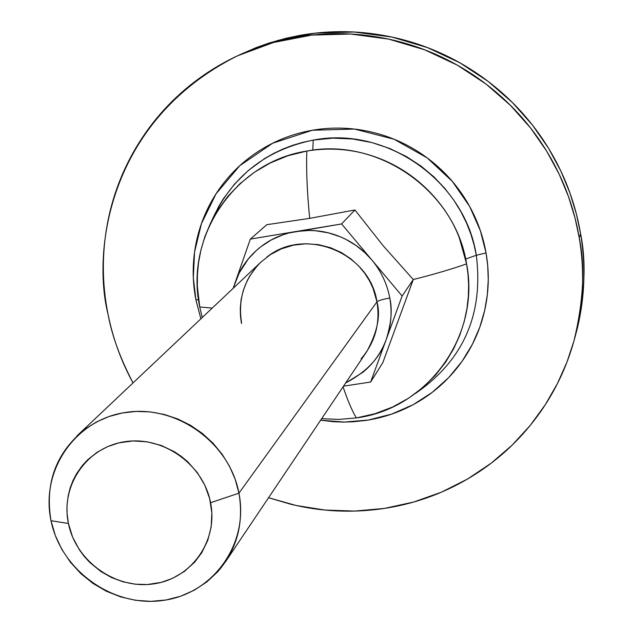 <?xml version="1.0" encoding="UTF-8"?>
<svg xmlns="http://www.w3.org/2000/svg" width="633" height="633" viewBox="0 0 633 633"><rect width="100%" height="100%" fill="white"/><g stroke="black" fill="none" stroke-linecap="round" stroke-linejoin="round"><path stroke-width="0.95" d="M366.23 352.336L366.768 351.544C377.395 332.064 380.789 315.495 376.967 301.83C378.574 300.509 382.846 299.235 389.786 298.008C392.476 309.371 391.321 323.099 386.32 339.209L402.121 296.038L371.872 260.021L364.663 252.456L355.991 245.446L345.871 239.369L340.309 236.797L328.329 232.841L315.527 230.744L308.959 230.467L295.793 231.543C309.917 229.209 323.779 230.578 337.397 235.642C350.999 240.746 362.495 248.872 371.872 260.021L341.583 223.94L289.344 232.897L283.062 234.764L271.256 239.954L260.78 246.791L256.136 250.7L248.089 259.221L239.211 272.989L233.173 288.308L250.336 239.1L235.27 282.278C239.923 268.985 247.638 257.789 258.422 248.698C269.231 239.63 281.685 233.909 295.793 231.543L250.336 239.1L266.817 224.691L309.664 218.361C307.092 191.641 306.15 169.209 306.847 151.058C234.653 162.072 184.512 236.9 199.743 306.965L212.229 308.097L199.743 306.965L197.361 286.512L197.393 275.086L198.501 262.901L200.914 250.051L204.87 236.679L210.599 223.006L218.306 209.333L228.133 196.032L240.144 183.546L254.284 172.342L270.37 162.918L288.039 155.71L306.847 151.058C324.025 148.193 340.958 148.494 357.637 151.952C414.401 164.066 447.958 206.611 459.392 238.135L466.584 263.866C452.049 269.033 434.285 274.247 413.286 279.525L402.121 296.038L341.583 223.94L354.923 209.974L383.258 245.857L413.286 279.525C434.285 274.247 452.049 269.033 466.584 263.866C455.483 191.316 378.415 136.997 306.847 151.058C306.15 169.209 307.092 191.641 309.664 218.361L354.923 209.974L341.583 223.94L250.336 239.1L266.817 224.691L309.664 218.361L354.923 209.974L383.258 245.857L413.286 279.525L382.846 362.598L370.661 382.016L386.32 339.209C380.417 357.226 366.863 371.808 345.673 382.941M321.659 418.682L339.027 419.41L356.316 417.93C352.106 410.841 347.691 400.475 343.054 386.834C347.691 400.475 352.106 410.841 356.316 417.93C427.283 408.863 480.748 335.981 466.584 263.866L467.969 273.907L468.618 284.747L468.349 296.355L466.948 308.69L464.195 321.635L459.859 335.039L453.726 348.648L445.624 362.171L435.425 375.219L423.097 387.349L408.736 398.11L392.563 407.043L374.926 413.745L356.316 417.93L338.956 419.41L321.659 418.682M361.071 358.856C375.084 342.524 380.386 323.518 376.967 301.83L238.95 493.162L210.583 502.713C218.345 541.001 191.237 578.934 153.313 583.935C115.491 589.489 75.936 561.297 68.419 523.483C60.349 485.764 86.515 447.278 124.772 441.715C162.903 435.591 203.399 464.337 210.583 502.713L238.95 493.162C229.534 442.317 175.824 404.218 125.35 412.463C74.718 419.948 40.306 470.96 51.02 520.706L68.419 523.483L67.066 513.474L67.003 505.506L68.214 495.599L70.176 487.885L72.985 480.55L76.64 473.587L82.361 465.5L87.702 459.756L96.944 452.381L107.452 446.669L118.79 442.886L132.883 440.948L147.109 441.802L161.186 445.442L174.289 451.661L181.275 456.361L187.7 461.734L197.346 472.629L204.823 485.171L209.681 498.677L211.849 512.833L211.185 526.854L207.751 540.432L201.705 552.807L194.56 562.294L184.369 571.457L172.374 578.435L161.193 582.376L147.275 584.528L135.217 584.196L123.182 581.846L111.669 577.612L100.94 571.552L89.736 562.42L84.205 556.367L79.315 549.713L72.589 537.069L68.419 523.483L51.02 520.706C44.714 483.248 55.981 452.785 84.83 429.301L96.343 422.029L108.916 416.554L122.272 412.985L136.135 411.426L150.187 411.901L164.145 414.417L177.691 418.919L190.541 425.313L202.394 433.455L213.012 443.179L222.159 454.265L229.629 466.474L235.262 479.529L238.95 493.162L376.967 301.83C369.894 252.559 304.702 226.282 266.817 257.117M76.878 435.979L261.025 261.991L270.323 254.664L281.226 248.911L293.308 245.185L306 243.752L318.644 244.67L330.632 247.748L341.456 252.622L350.824 258.818L358.594 265.868L364.79 273.337L369.545 280.886L373.019 288.252L376.967 301.83C378.574 300.509 382.846 299.235 389.786 298.008C387.135 283.877 381.161 271.217 371.872 260.021C381.161 271.217 387.135 283.877 389.786 298.008C392.262 312.164 391.115 325.9 386.32 339.209L370.661 382.016L343.49 386.185L370.661 382.016L382.846 362.598L413.286 279.525L402.121 296.038L386.32 339.209C381.438 352.502 373.541 363.587 362.63 372.465L345.626 383.012M238.95 493.162C244.029 523.309 236.932 549.523 217.665 571.821L206.785 581.964L194.347 590.162L180.658 596.215L166.083 599.973L150.986 601.35L135.747 600.321L120.753 596.927L106.376 591.246L92.98 583.436L80.889 573.68L70.405 562.223L61.797 549.357L55.277 535.407L51.02 520.706C60.997 570.562 113.078 607.704 163.005 600.448C213.068 593.936 249.109 543.897 238.95 493.162M241.616 322.996C237.794 299.172 244.259 278.837 261.025 261.991L256.761 266.414L249.853 275.846L247.186 280.704L243.309 290.381L241.11 299.694L240.279 308.39L240.493 316.326L241.474 323.471M202.236 317.537L199.743 306.965M268.558 497.72L290.468 504.169C320.804 511.606 351.394 513.134 382.237 508.734C413.088 504.303 441.945 494.151 468.792 478.287C495.631 462.375 518.403 441.802 537.101 416.561C555.766 391.265 568.806 363.144 576.212 332.175C583.571 301.173 584.583 269.721 579.242 237.81C573.838 205.899 562.405 176.085 544.95 148.383C527.424 120.713 505.245 97.403 478.406 78.46C451.535 59.589 422.179 46.589 390.355 39.483C358.531 32.449 326.802 31.792 295.176 37.505C263.573 43.281 234.55 54.857 208.099 72.225C181.695 89.633 159.817 111.368 142.465 137.416C125.16 163.48 113.56 191.807 107.65 222.412C101.786 253.01 101.913 283.6 108.029 314.19C92.576 253.841 106.479 121.354 237.462 55.846L273.44 42.506L311.634 35.116L350.547 34.024L388.67 39.111L424.601 49.793L457.279 65.128L486.002 84.031L510.443 105.355L530.612 128.048L546.73 151.247L559.192 174.241L568.45 196.539L574.978 217.792L579.242 237.81L580.596 233.783L576.378 213.954L569.914 192.907L560.751 170.831L548.415 148.059L532.456 125.097L512.501 102.625L488.296 81.515L459.867 62.809L427.512 47.617L391.93 37.054L354.187 32.022L315.645 33.106L277.816 40.433L241.529 53.947M476.309 255.265L486.049 252.915L487.711 265.638L488.257 279.517L487.363 294.503L484.664 310.479L479.79 327.198L472.368 344.305L462.082 361.301L448.742 377.537L432.339 392.27L413.088 404.724L391.495 414.164L368.279 420.043L344.336 422.061L320.63 420.217L333.52 421.72L343.213 422.084L352.929 421.807L365.921 420.423C385.006 417.535 402.794 411.126 419.283 401.18C435.765 391.21 449.683 378.399 461.038 362.756C472.368 347.09 480.225 329.746 484.609 310.716C488.953 291.671 489.436 272.404 486.049 252.915L476.309 255.265C483.691 314.364 463.38 360.446 415.383 393.512C463.38 360.446 483.691 314.364 476.309 255.265C465.026 181.141 386.32 125.69 313.216 140.107L312.805 150.163L313.216 140.107C265.211 150.037 231.346 176.979 211.628 220.949L219.01 205.899L223.607 198.43L234.701 183.918L248.365 170.451L264.499 158.646L273.409 153.55L282.801 149.095L292.62 145.337L302.788 142.33L313.216 140.107L332.998 138.136L352.755 139.007L371.887 142.567L389.881 148.541L406.354 156.525L421.04 166.091L433.803 176.781L444.643 188.167L453.632 199.893L460.895 211.651L466.608 223.22L470.96 234.408L474.133 245.113L476.309 255.265L465.643 259.055L476.309 255.265M200.89 318.81L195.921 299.947L198.517 299.575L195.921 299.947L193.326 277.729L194.56 252.069L201.468 223.56L216.051 193.809L239.78 165.719L272.633 143.232L312.314 130.256L354.433 129.061L393.995 139.205L427.188 157.894L452.342 181.418L469.654 206.453L480.368 230.697L486.049 252.915C482.631 233.427 475.565 215.244 464.859 198.366C454.122 181.513 440.568 167.302 424.205 155.734C407.826 144.205 389.928 136.23 370.511 131.799C351.093 127.415 331.692 126.901 312.314 130.256C292.937 133.65 275.086 140.605 258.747 151.121C242.431 161.66 228.853 174.906 218.005 190.85C207.189 206.809 199.878 224.24 196.072 243.127C192.29 262.015 192.242 280.957 195.921 299.947L200.875 318.826M133.041 382.918C120.143 358.175 111.812 335.268 108.029 314.19C112.919 338.497 121.251 361.403 133.025 382.925M574.345 339.525L575.381 335.822C584.821 296.545 586.562 262.529 580.596 233.783L579.242 237.81C585.264 266.841 583.515 301.189 573.981 340.839L567.018 361.934L557.546 383.313L545.345 404.614L530.256 425.376L512.216 445.07L491.263 463.127L467.605 478.991L441.581 492.102L413.681 502.016L384.508 508.402L354.725 511.076L325.038 510.056L296.125 505.49L268.566 497.696M240.049 54.612L256.294 47.562L268.843 43.107L286.061 38.265L299.346 35.472C330.671 29.806 362.092 30.455 393.599 37.418C425.115 44.452 454.17 57.318 480.779 76.007C507.35 94.752 529.307 117.825 546.651 145.226C563.932 172.659 575.247 202.172 580.596 233.783C585.881 265.377 584.876 296.529 577.589 327.237L574.883 337.611M225.483 561.827L366.768 351.544"/></g></svg>
